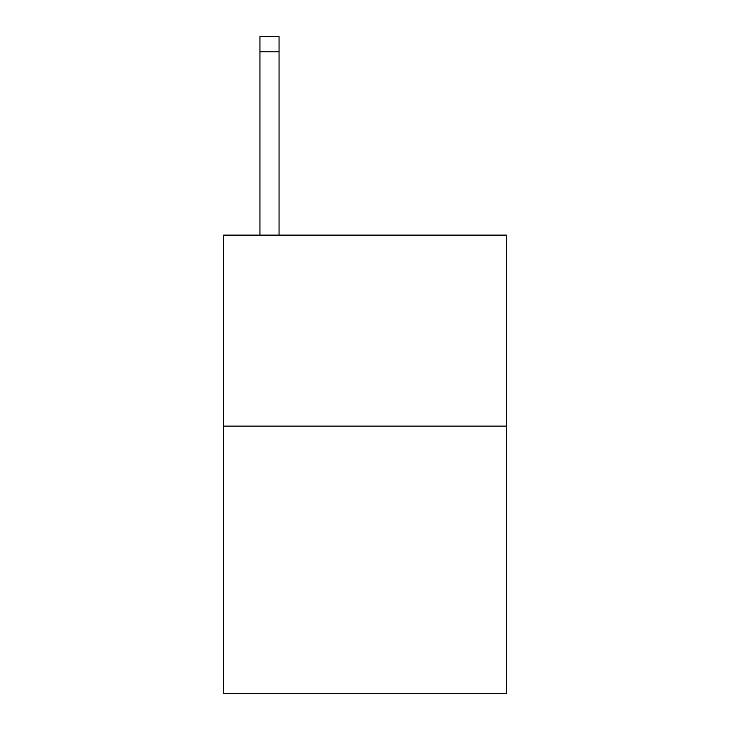 <?xml version="1.0" encoding="UTF-8"?>
<svg xmlns="http://www.w3.org/2000/svg" width="730" height="730" viewBox="0 0 730 730"><rect width="100%" height="100%" fill="white"/><g stroke="black" fill="none" stroke-linecap="round" stroke-linejoin="round"><path stroke-width="1.09" d="M506.328 426.119L506.328 693.5L223.672 693.5L223.672 235.124L506.328 235.124L506.328 426.119L223.672 426.119M279.052 235.124L279.052 51.775L259.953 51.775L259.953 36.5L279.052 36.5L279.052 51.775M259.953 235.124L259.953 51.775M279.052 36.5L259.953 36.5"/></g></svg>
